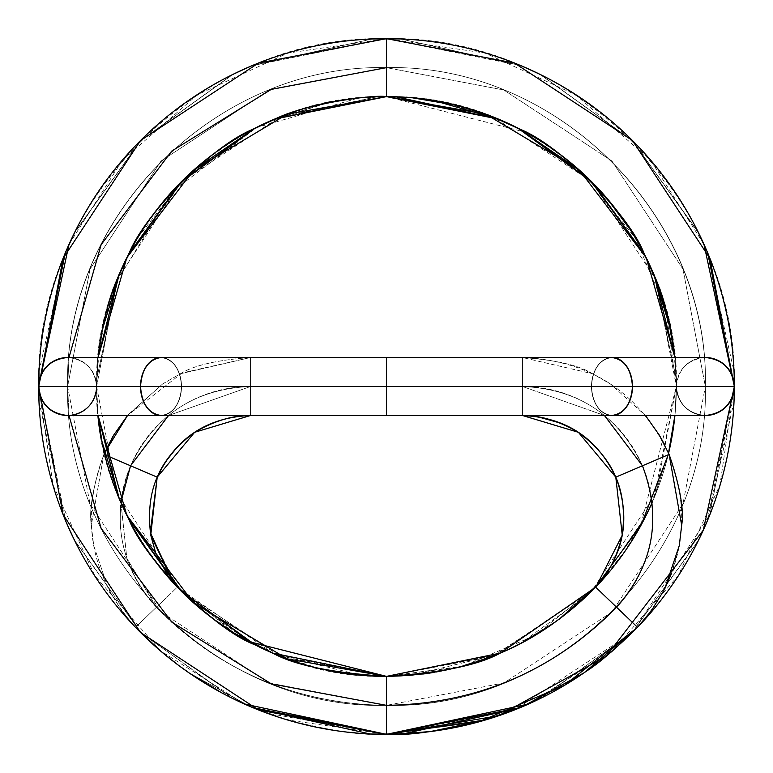<?xml version="1.0" encoding="UTF-8"?>
<svg xmlns="http://www.w3.org/2000/svg" width="773" height="773" viewBox="0 0 773 773"><rect width="100%" height="100%" fill="white"/><g stroke="black" fill="none" stroke-linecap="round" stroke-linejoin="round"><path stroke-width="0.58" stroke-dasharray="3.87 2.9" d="M604.447 415.488L522.461 386.5L522.461 415.488L522.461 386.5L604.447 415.488L522.461 386.5A130.444 130.444 0 0 1 616.593 607.249C553.246 671.254 476.555 703.961 386.5 705.363C476.555 703.961 553.246 671.254 616.593 607.249C653.543 565.266 662.161 518.113 642.45 465.781L669.118 454.408L642.45 465.781C662.161 518.113 653.543 565.266 616.593 607.249L595.674 587.18L500.189 653.117L386.5 676.375L386.5 705.363A318.863 318.863 0 0 0 616.593 607.249L595.674 587.18L616.593 607.249C653.543 565.266 662.161 518.113 642.45 465.781C618.332 415.323 578.339 388.896 522.461 386.5L522.461 357.513L522.461 386.5L522.461 357.513L386.5 357.513L522.461 357.513C590.756 360.44 639.638 392.732 669.118 454.408C679.989 486.304 684.163 509.919 681.67 525.273L669.118 454.408L642.45 465.781C618.332 415.323 578.339 388.896 522.461 386.5L522.461 415.488L522.461 357.513L592.572 373.755L610.351 383.93L645.455 415.488L610.351 383.93L592.562 373.755L522.461 357.513L522.461 386.5L522.461 357.513L386.5 357.513L386.5 415.488L386.5 357.513L386.5 415.488L386.5 357.513L67.638 357.513C50.158 359.358 40.496 369.021 38.65 386.5L67.638 386.5C63.608 216.121 216.121 63.599 386.5 67.638C556.744 63.608 709.894 216.121 705.363 386.5L632.469 386.5C631.164 403.979 624.333 413.642 611.974 415.488C599.606 413.642 592.775 403.979 591.471 386.5L676.375 386.5C678.221 369.021 687.883 359.358 705.363 357.513L611.974 357.513A28.988 20.494 -90 0 1 632.469 386.5A28.988 20.494 -90 0 1 611.974 415.488C599.606 413.642 592.775 403.979 591.471 386.5C592.775 369.021 599.606 359.358 611.974 357.513C624.333 359.358 631.164 369.021 632.469 386.5L591.471 386.5C592.775 369.021 599.606 359.358 611.974 357.513L386.5 357.513L386.5 386.5L386.5 357.513L161.026 357.513C148.667 359.358 141.836 369.021 140.531 386.5L38.65 386.5L65.541 252.897L74.643 232.866L140.367 140.986L232.084 75.029L253.129 65.444L386.5 38.65L400.54 38.94L519.359 65.222L541.689 75.396L632.729 140.947L698.164 232.045L702.696 241.534M522.461 415.488L386.5 415.488L386.5 386.5L522.461 386.5L522.461 415.488L386.5 415.488L522.461 415.488L522.461 386.5L386.5 386.5L591.471 386.5A28.988 20.494 -90 0 1 611.974 357.513C624.333 359.358 631.164 369.021 632.469 386.5L386.5 386.5L386.5 357.513L386.5 386.5L38.65 386.5L67.638 386.5L38.65 386.5L65.56 520.181L74.855 540.588L140.976 632.749L233.204 698.734M127.545 415.488L162.649 383.93L180.428 373.755L250.539 357.513L182.09 372.963L127.545 415.488L162.649 383.93L180.438 373.755L250.539 357.513L250.539 386.5L168.553 415.488L250.539 386.5L250.539 415.488L250.539 357.513L250.539 415.488L386.5 415.488L386.5 386.5L386.5 415.488L386.5 386.5L386.5 415.488L386.5 386.5L386.5 415.488L67.638 415.488C85.117 413.642 94.779 403.979 96.625 386.5L67.638 386.5C63.599 556.744 216.121 709.894 386.5 705.372L386.5 676.375A289.875 289.875 0 0 0 676.375 386.5C678.221 369.021 687.883 359.358 705.363 357.513L386.5 357.513L386.5 386.5L181.529 386.5L386.5 386.5L386.5 357.513L386.5 386.5L181.529 386.5C180.225 369.021 173.394 359.358 161.026 357.513L67.638 357.513L161.026 357.513C148.667 359.358 141.836 369.021 140.531 386.5C141.836 403.979 148.667 413.642 161.026 415.488C173.394 413.642 180.225 403.979 181.529 386.5L140.531 386.5C141.836 403.979 148.667 413.642 161.026 415.488C173.394 413.642 180.225 403.979 181.529 386.5C180.225 369.021 173.394 359.358 161.026 357.513L67.638 357.513C50.158 359.358 40.496 369.021 38.65 386.5A347.85 347.85 0 0 1 386.5 38.65L519.842 65.415L540.54 74.826L632.14 140.367L698 231.707M664.075 443.702L669.118 454.408L659.214 434.977M606.39 656.035L606.206 656.18A347.85 347.85 0 0 0 637.512 627.318L651.504 610.583M671.65 573.151L679.283 545.612L664.616 589.113M531.293 702.754L583.963 672.858L527.428 704.493M479.289 721.711L386.5 734.35A347.85 347.85 0 0 1 38.65 386.5L63.077 258.462L140.531 140.531L258.462 63.077L386.5 38.65L386.5 67.638C556.744 63.608 709.894 216.121 705.363 386.5L632.469 386.5C631.164 403.979 624.333 413.642 611.974 415.488A28.988 20.494 -90 0 1 591.471 386.5C592.775 369.021 599.606 359.358 611.974 357.513C624.333 359.358 631.164 369.021 632.469 386.5C631.164 403.979 624.333 413.642 611.974 415.488C599.606 413.642 592.775 403.979 591.471 386.5L386.5 386.5L386.5 357.513L161.026 357.513C148.667 359.358 141.836 369.021 140.531 386.5C141.836 403.979 148.667 413.642 161.026 415.488C173.394 413.642 180.225 403.979 181.529 386.5L96.625 386.5L181.529 386.5C180.225 369.021 173.394 359.358 161.026 357.513L67.638 357.513L161.026 357.513C148.667 359.358 141.836 369.021 140.531 386.5L38.65 386.5C40.496 403.979 50.158 413.642 67.638 415.488C85.117 413.642 94.779 403.979 96.625 386.5C94.779 369.021 85.117 359.358 67.638 357.513A28.988 28.988 0 0 1 96.625 386.5L181.529 386.5L96.625 386.5C94.779 369.021 85.117 359.358 67.638 357.513L161.026 357.513A28.988 20.494 90 0 0 140.531 386.5C141.836 403.979 148.667 413.642 161.026 415.488L67.638 415.488L161.026 415.488C173.394 413.642 180.225 403.979 181.529 386.5C180.225 369.021 173.394 359.358 161.026 357.513C148.667 359.358 141.836 369.021 140.531 386.5C141.836 403.979 148.667 413.642 161.026 415.488L67.638 415.488C85.117 413.642 94.779 403.979 96.625 386.5L98.103 357.513L96.625 386.5L98.103 415.488M168.553 415.488L250.539 386.5L522.461 386.5C578.339 388.896 618.332 415.323 642.45 465.781L615.791 477.154M615.598 476.699L578.388 432.3L522.954 415.488M596.012 586.833L622.255 535.187L615.984 477.598M38.979 371.61L65.116 253.921L75.57 231.011L140.947 140.415L231.678 75.232L253.737 65.193L372.267 38.95L386.5 38.65L514.538 63.077L632.469 140.531L709.923 258.462L734.35 386.5C732.504 403.979 722.842 413.642 705.363 415.488L161.026 415.488C173.394 413.642 180.225 403.979 181.529 386.5L67.638 386.5C63.608 216.121 216.121 63.599 386.5 67.638C556.744 63.608 709.885 216.121 705.363 386.5L591.471 386.5C592.775 369.021 599.606 359.358 611.974 357.513L705.363 357.513L611.974 357.513C624.333 359.358 631.164 369.021 632.469 386.5L705.363 386.5C709.392 216.121 556.879 63.599 386.5 67.638L386.539 96.625L386.5 67.638C556.744 63.608 709.885 216.121 705.363 386.5L734.35 386.5L705.363 386.5C709.401 556.744 556.879 709.894 386.5 705.372L386.5 676.375L279.797 656.026L181.529 591.471L116.974 493.203L96.625 386.5A289.875 289.875 0 0 0 386.5 676.375L386.5 734.35L258.462 709.923L140.531 632.469L63.077 514.538L38.65 386.5C40.496 403.979 50.158 413.642 67.638 415.488L161.026 415.488L67.638 415.488C85.117 413.642 94.779 403.979 96.625 386.5A289.875 289.875 0 0 1 98.074 357.513L96.625 386.5L116.974 279.797L181.529 181.529L279.797 116.974L386.5 96.625L386.5 38.65A347.85 347.85 0 0 1 734.35 386.5A347.85 347.85 0 0 1 386.5 734.35L386.5 676.375L386.5 734.35L386.5 676.375L386.5 734.35L386.5 705.372L386.5 734.35L392.955 734.292M654.325 275.575C665.321 296.735 672.645 331.25 676.307 379.128L654.325 275.575L651.098 268.125L654.345 275.632L676.298 378.983L676.375 386.5A28.988 28.988 0 0 0 705.363 415.488C687.883 413.642 678.221 403.979 676.375 386.5C678.221 369.021 687.883 359.358 705.363 357.513C722.842 359.358 732.504 369.021 734.35 386.5C732.504 403.979 722.842 413.642 705.363 415.488L611.974 415.488L705.363 415.488C687.883 413.642 678.221 403.979 676.375 386.5L705.363 386.5C709.392 216.121 556.879 63.599 386.5 67.638L386.5 96.625A289.875 289.875 0 0 0 96.625 386.5C94.779 369.021 85.117 359.358 67.638 357.513A28.988 28.988 0 0 1 96.625 386.5L181.529 386.5C180.225 369.021 173.394 359.358 161.026 357.513A28.988 20.494 -90 0 1 181.529 386.5L96.625 386.5C94.779 369.021 85.117 359.358 67.638 357.513L161.026 357.513A28.988 20.494 90 0 1 181.529 386.5C180.225 369.021 173.394 359.358 161.026 357.513L386.5 357.513L386.5 386.5L386.5 357.513L161.026 357.513A28.988 20.494 90 0 1 181.529 386.5A28.988 20.494 90 0 0 161.026 357.513L386.5 357.513L386.5 415.488L386.5 357.513L705.363 357.513C722.842 359.358 732.504 369.021 734.35 386.5L709.923 514.538L632.469 632.469L514.538 709.923L386.5 734.35C353.474 735.558 313.741 728.524 267.284 713.247L386.5 734.35L287.498 719.934C331.627 731.084 364.624 735.896 386.5 734.35L478.7 721.876M592.601 182.786L644.295 253.988L630.101 229.455M676.307 379.128L676.375 386.5A289.875 289.875 0 0 0 386.5 96.625L493.203 116.974L591.471 181.529L656.026 279.797L676.375 386.5A289.875 289.875 0 0 1 674.926 415.488A289.875 289.875 0 0 0 676.375 386.5L674.926 415.488M38.979 401.545L65.077 519.012L75.368 541.631L140.377 632.15L230.644 697.459M279.807 117.138L377.04 96.78C367.822 97.958 337.598 95.127 275.855 118.742L279.449 117.283M394.394 96.731L386.5 96.625L386.5 38.65L386.5 67.638C216.256 63.608 63.106 216.121 67.638 386.5C63.599 556.744 216.121 709.894 386.5 705.372L386.5 676.375A289.875 289.875 0 0 0 595.133 587.741A289.875 289.875 0 0 1 386.5 676.375L386.5 734.35A347.85 347.85 0 0 1 38.65 386.5L140.531 386.5A28.988 20.494 90 0 0 161.026 415.488C173.394 413.642 180.225 403.979 181.529 386.5C180.225 369.021 173.394 359.358 161.026 357.513A28.988 20.494 -90 0 1 181.529 386.5A28.988 20.494 -90 0 1 161.026 415.488A28.988 20.494 90 0 0 181.529 386.5L96.625 386.5L181.529 386.5A28.988 20.494 90 0 1 161.026 415.488C173.394 413.642 180.225 403.979 181.529 386.5L140.531 386.5A28.988 20.494 90 0 1 161.026 357.513A28.988 20.494 90 0 0 140.531 386.5A28.988 20.494 -90 0 0 161.026 415.488L386.5 415.488L386.5 386.5L181.529 386.5A28.988 20.494 90 0 1 161.026 415.488L386.5 415.488L161.026 415.488L386.5 415.488L386.5 357.513L386.5 386.5L140.531 386.5L386.5 386.5L386.5 415.488L386.5 357.513L611.974 357.513C624.333 359.358 631.164 369.021 632.469 386.5L734.35 386.5L632.469 386.5C631.164 403.979 624.333 413.642 611.974 415.488C599.606 413.642 592.775 403.979 591.471 386.5L386.5 386.5L386.5 415.488L611.974 415.488L386.5 415.488L386.5 386.5L632.469 386.5C631.164 403.979 624.333 413.642 611.974 415.488C599.606 413.642 592.775 403.979 591.471 386.5C592.775 369.021 599.606 359.358 611.974 357.513A28.988 20.494 -90 0 0 591.471 386.5L676.375 386.5L656.026 493.203L591.471 591.471L493.203 656.026L386.5 676.375L386.5 705.353L386.5 676.375L458.891 667.138L471.81 663.505M674.926 357.513L676.375 386.5A289.875 289.875 0 0 0 674.926 357.513A289.875 289.875 0 0 1 676.375 386.5L705.363 386.5C709.392 216.121 556.879 63.608 386.5 67.638C216.256 63.608 63.106 216.121 67.638 386.5L38.65 386.5L96.625 386.5L67.638 386.5L68.99 357.513L67.638 386.5L96.625 386.5L67.638 386.5L68.99 415.488L67.638 386.5L68.99 357.513M129.197 519.669L178.95 588.726L184.776 594.543L253.206 643.89M274.927 654.055L268.115 651.098L276.27 654.605L361.358 675.341L386.5 676.375L274.927 654.055C337.724 677.998 365.426 675.409 386.5 676.375L495.532 655.089L595.133 587.741M668.597 453.2A289.875 289.875 0 0 1 652.112 502.585A289.875 289.875 0 0 0 668.597 453.2L668.21 454.795M707.459 252.897L698.357 232.866L707.459 252.897L734.35 386.5L676.375 386.5L734.35 386.5L705.363 386.5L734.35 386.5L734.021 371.61L707.884 253.921L697.43 231.011L632.053 140.415L541.322 75.232L519.263 65.193L400.733 38.95L386.5 38.65C572.368 34.254 738.746 200.632 734.35 386.5L676.375 386.5A28.988 28.988 0 0 0 705.363 415.488C687.883 413.642 678.221 403.979 676.375 386.5L705.363 386.5C709.392 216.121 556.879 63.608 386.5 67.638C216.256 63.608 63.115 216.121 67.638 386.5L96.625 386.5L98.074 415.488A289.875 289.875 0 0 1 96.625 386.5L181.529 386.5A28.988 20.494 -90 0 1 161.026 415.488L67.638 415.488L161.026 415.488A28.988 20.494 -90 0 1 140.531 386.5L591.471 386.5C592.775 369.021 599.606 359.358 611.974 357.513A28.988 20.494 90 0 0 591.471 386.5L676.375 386.5L591.471 386.5C592.775 369.021 599.606 359.358 611.974 357.513A28.988 20.494 90 0 0 591.471 386.5A28.988 20.494 -90 0 0 611.974 415.488C599.606 413.642 592.775 403.979 591.471 386.5L386.5 386.5L386.5 357.513L386.5 386.5L591.471 386.5A28.988 20.494 90 0 0 611.974 415.488C599.606 413.642 592.775 403.979 591.471 386.5A28.988 20.494 90 0 0 611.974 415.488L705.363 415.488C687.883 413.642 678.221 403.979 676.375 386.5L591.471 386.5L676.375 386.5C678.221 369.021 687.883 359.358 705.363 357.513L611.974 357.513L705.363 357.513A28.988 28.988 0 0 0 676.375 386.5L675.351 362.402M120.917 502.276L126.84 558.309L156.407 607.249L177.326 587.18L173.51 582.977L177.326 587.18L156.407 607.249C119.457 565.266 110.839 518.113 130.55 465.781C110.839 518.113 119.457 565.266 156.407 607.249L126.84 558.309L120.917 502.276L126.84 558.309L156.407 607.249C219.754 671.254 296.446 703.961 386.5 705.363A318.863 318.863 0 0 1 156.407 607.249L135.488 627.318L156.407 607.249C119.457 565.266 110.839 518.113 130.55 465.781L157.209 477.154L130.55 465.781C154.668 415.323 194.661 388.896 250.539 386.5L250.539 357.513L386.5 357.513L386.5 386.5L632.469 386.5A28.988 20.494 90 0 0 611.974 357.513A28.988 20.494 -90 0 0 591.471 386.5A28.988 20.494 -90 0 0 611.974 415.488L386.5 415.488L611.974 415.488A28.988 20.494 -90 0 0 632.469 386.5A28.988 20.494 90 0 0 611.974 357.513L386.5 357.513L386.5 415.488L386.5 357.513L386.5 415.488L386.5 386.5L386.5 415.488L386.5 386.5L386.5 415.488L250.539 415.488L611.974 415.488A28.988 20.494 -90 0 0 632.469 386.5A28.988 20.494 -90 0 0 611.974 357.513L705.363 357.513A28.988 28.988 0 0 0 676.375 386.5L674.897 415.488L676.162 397.361M669.118 454.408C693.207 518.374 682.675 576.011 637.512 627.318L616.593 607.249C553.246 671.254 476.555 703.961 386.5 705.363L503.87 682.974L611.974 611.974L682.974 503.87L705.363 386.5C709.382 556.744 556.879 709.885 386.5 705.353C556.879 709.885 709.382 556.744 705.363 386.5L676.375 386.5L705.363 386.5C709.885 216.121 556.744 63.608 386.5 67.638C556.879 63.608 709.392 216.121 705.363 386.5C709.894 216.121 556.744 63.608 386.5 67.638C556.879 63.599 709.392 216.121 705.363 386.5L682.974 269.13L611.974 161.026L503.87 90.026L386.5 67.638L386.5 38.65L386.5 67.638L503.87 90.026L611.974 161.026L682.974 269.13L705.363 386.5C709.401 556.744 556.879 709.894 386.5 705.372C296.446 703.961 219.754 671.254 156.407 607.249C219.754 671.254 296.446 703.961 386.5 705.363C296.446 703.961 219.754 671.254 156.407 607.249A130.444 130.444 0 0 1 130.55 465.781C154.668 415.323 194.661 388.896 250.539 386.5L250.539 415.488L250.539 386.5L386.5 386.5L96.625 386.5C92.963 541.264 231.61 680.491 386.5 676.375L272.811 653.127L177.326 587.18L248.8 641.561L177.326 587.18L150.745 535.187L157.016 477.598M250.539 415.488L250.539 386.5L386.5 386.5L386.5 357.513L386.5 415.488L386.5 386.5L386.5 415.488L386.5 386.5L250.539 386.5L386.5 386.5L250.539 386.5L386.5 386.5L386.5 357.513L386.5 415.488L386.5 386.5L632.469 386.5A28.988 20.494 90 0 1 611.974 415.488L705.363 415.488A28.988 28.988 0 0 0 734.35 386.5L707.44 520.181L698.145 540.588L632.024 632.749L539.796 698.734L527.833 704.348M157.209 477.154L130.55 465.781C154.668 415.323 194.661 388.896 250.539 386.5L250.539 357.513L386.5 357.513L386.5 386.5L591.471 386.5L386.5 386.5L386.5 357.513L250.539 357.513L250.539 386.5A130.444 130.444 0 0 0 130.55 465.781L103.882 454.408L104.471 453.046L103.882 454.408L104.906 454.843M497.648 118.955L386.5 96.625L386.5 67.638C216.256 63.608 63.115 216.121 67.638 386.5L90.026 503.87L161.026 611.974L269.13 682.974L386.5 705.363C296.446 703.961 219.754 671.254 156.407 607.249L135.488 627.318L121.496 610.573L108.384 589.113L93.717 545.612L91.33 525.273L103.882 454.408C79.793 518.374 90.325 576.011 135.488 627.318L121.496 610.583L108.384 589.113L93.717 545.612L91.33 525.273L103.882 454.408L113.786 434.967M221.213 692.54L250.066 706.445L267.284 713.247M157.402 476.699L194.612 432.3L250.046 415.488M130.55 465.781L103.882 454.408L130.55 465.781M221.532 692.714L250.066 706.445L189.037 672.858L250.066 706.445L287.498 719.934M698.357 232.866L632.633 140.986L540.916 75.029L519.871 65.444L386.5 38.65L372.46 38.94L253.641 65.222L231.311 75.396L140.271 140.947L74.836 232.045M386.027 96.625L377.185 96.78L275.787 118.762L253.911 128.898L182.959 180.244L180.399 182.786L128.704 253.988L118.656 275.632L96.702 378.983L96.625 386.5L67.638 386.5C63.106 216.121 216.256 63.608 386.5 67.638C216.121 63.599 63.608 216.121 67.638 386.5L90.026 269.13L161.026 161.026L269.13 90.026L386.5 67.638L269.13 90.026L161.026 161.026L90.026 269.13L67.638 386.5L38.65 386.5L140.531 386.5A28.988 20.494 -90 0 1 161.026 357.513L67.638 357.513A28.988 28.988 0 0 0 38.65 386.5L53.066 485.077L94.789 575.672L160.311 650.653L244.442 704.019M704.019 244.442L650.653 160.311L575.672 94.789L485.077 53.066L386.5 38.65C200.632 34.254 34.254 200.632 38.65 386.5L67.638 386.5C63.115 216.121 216.256 63.608 386.5 67.638L386.461 96.625M68.99 415.488L67.638 386.5L38.65 386.5L67.638 386.5C63.599 556.744 216.121 709.894 386.5 705.372C556.879 709.894 709.401 556.744 705.363 386.5L676.375 386.5A289.875 289.875 0 0 0 386.5 96.625L386.5 67.638L386.5 96.625L525.118 132.115L587.509 177.867L635.541 238.499L665.92 309.789L676.375 386.5C680.491 231.61 541.264 92.963 386.5 96.625L275.381 118.936L254.298 128.704L181.597 181.587L128.608 254.172L118.675 275.575L96.693 379.128L96.625 386.5A289.875 289.875 0 0 0 386.5 676.375L411.642 675.341L496.73 654.605L454.321 668.384L411.642 675.341M705.363 386.5C709.382 556.744 556.879 709.885 386.5 705.353C296.446 703.961 219.754 671.254 156.407 607.249L135.488 627.318C204.594 697.14 288.261 732.814 386.5 734.35A347.85 347.85 0 0 0 734.35 386.5L632.469 386.5L734.35 386.5A347.85 347.85 0 0 0 386.5 38.65L386.5 67.638L386.5 38.65L253.158 65.415L232.46 74.826L140.86 140.367L75 231.707L65.116 253.399M734.021 401.545L707.923 519.012L697.633 541.631L632.623 632.15L542.356 697.459M434.165 100.635L408.067 97.446M403.245 97.118L394.887 96.751M654.354 496.933L668.529 453.046L654.354 496.933L643.803 519.669L599.152 583.335L644.614 518.084L624.797 551.304L599.152 583.335L643.803 519.669M588.224 594.543L519.794 643.89L496.73 654.605M674.897 415.488L676.375 386.5L656.035 280.251M559.739 618.844L518.007 644.808L498.073 654.055L386.5 676.375A289.875 289.875 0 0 0 676.375 386.5L591.471 386.5L676.375 386.5L653.948 497.909L644.614 518.084M68.981 244.442L122.347 160.311L197.328 94.789L287.923 53.066L386.5 38.65A347.85 347.85 0 0 0 38.65 386.5L96.625 386.5C92.509 231.61 231.736 92.963 386.5 96.625L358.546 98.007L256.443 127.632L171.973 191.801L116.23 282.126L96.625 386.5A289.875 289.875 0 0 1 98.074 357.513M645.378 618.477L637.512 627.318A347.85 347.85 0 0 1 606.206 656.18M386.5 67.638L386.5 96.625A289.875 289.875 0 0 0 96.625 386.5A28.988 28.988 0 0 1 67.638 415.488L161.026 415.488A28.988 20.494 90 0 1 140.531 386.5L38.65 386.5A28.988 28.988 0 0 0 67.638 415.488M98.074 415.488A289.875 289.875 0 0 1 96.625 386.5L181.529 386.5M498.073 654.055C435.276 677.998 407.574 675.409 386.5 676.375L386.5 734.35L386.5 676.375L463.124 666.113L534.356 635.793L594.959 587.789L640.72 525.456L676.375 386.5L591.471 386.5M528.558 704.019L612.689 650.653L678.211 575.672L719.934 485.077L734.35 386.5A28.988 28.988 0 0 0 705.363 357.513L386.5 357.513L386.5 415.488M632.469 386.5L386.5 386.5L386.5 357.513M38.65 386.5L140.531 386.5M67.638 386.5L96.625 386.5L98.103 357.513M592.562 373.755C579.431 365.445 556.058 360.025 522.461 357.513C556.058 360.025 579.431 365.445 592.572 373.755M528.79 703.884L531.08 702.85M575.74 430.609L578.388 432.3M595.674 587.18C557.526 625.666 521.746 644.315 500.189 653.117M519.359 65.222L541.689 75.396M497.213 118.762L445.963 102.877L417.12 98.277L395.815 96.78M578.523 169.49L590.041 180.244M606.844 198.265L598.157 188.564M654.345 275.632C669.94 320.051 671.708 319.964 676.298 378.983M519.842 65.415L540.54 74.826M65.116 253.921L75.57 231.011M253.737 65.193L231.678 75.232M65.077 519.012L75.368 541.631M118.675 276.029L104.635 319.259M104.568 319.539L97.649 362.402M134.521 243.563L138.386 236.953L179.288 184.032M195.424 168.746L183.713 179.607M118.646 496.933L115.129 487.985M115.119 487.976L106.693 461.8L101.92 441.267M101.031 436.465L97.871 413.062L96.838 397.361M248.307 641.29L188.477 598.08M276.27 654.605L318.679 668.384L361.358 675.341M65.541 252.897L74.643 232.866M253.129 65.444L232.084 75.029M65.56 520.181L74.855 540.588M104.471 453.046L103.882 454.408C93.011 486.304 88.837 509.919 91.33 525.273C88.837 509.929 93.011 486.304 103.882 454.408L104.471 453.046M162.649 383.93L128.386 414.483L162.649 383.93M180.438 373.755C193.569 365.445 216.942 360.025 250.539 357.513C216.942 360.025 193.569 365.445 180.428 373.755M121.496 610.583L135.488 627.318L121.496 610.573M93.717 545.612L108.384 589.113L93.717 545.612M245.669 639.831L234.103 633.039L177.326 587.18L173.848 583.335L177.326 587.18L214.121 619.482M163.992 464.09L180.157 443.886L194.612 432.3M111.505 438.9L106.432 448.736M400.733 38.95L374.461 38.863M253.641 65.222L231.311 75.396M275.787 118.762L327.037 102.877L355.88 98.277L377.185 96.78M253.911 128.898L182.959 180.244M128.704 253.988L180.399 182.786M118.656 275.632C103.06 320.051 101.292 319.964 96.702 378.983M384.133 96.635L378.567 96.741M377.04 96.78L375.755 96.828M375.475 96.838L373.446 96.925M372.634 96.963L361.571 97.717L329.955 102.278L275.381 118.936M254.298 128.704C213.715 143.981 143.478 214.585 128.608 254.172M118.675 275.575C107.679 296.735 100.355 331.25 96.693 379.128M253.158 65.415L232.46 74.826M734.35 386.5L734.021 371.61M707.884 253.921L697.43 231.011M519.263 65.193L541.322 75.232M707.923 519.012L697.633 541.631M497.145 118.742C435.402 95.127 405.178 97.958 395.96 96.78M519.794 643.89L559.005 619.386M676.375 386.5L674.897 357.513M494.362 117.612L493.551 117.283M463.452 107.147L456.669 105.35M390.809 96.654L389.206 96.635M387.988 96.625L386.5 96.625M653.948 497.909L668.529 453.046M558.879 619.482L550.878 625.202L518.007 644.808M519.871 65.444L540.916 75.029M707.44 520.181L698.145 540.588M520.413 707.546L525.553 705.353"/><path stroke-width="1.16" d="M527.428 704.493L485.502 719.934L386.5 734.35L386.5 676.375L386.5 734.35A347.85 347.85 0 0 0 606.206 656.18L498.682 715.759L386.5 734.35L258.462 709.923L140.531 632.469L63.077 514.538L38.65 386.5L734.35 386.5C732.504 403.979 722.842 413.642 705.363 415.488L611.974 415.488C624.333 413.642 631.164 403.979 632.469 386.5L734.35 386.5C732.504 403.979 722.842 413.642 705.363 415.488A28.988 28.988 0 0 0 734.35 386.5A347.85 347.85 0 0 0 386.5 38.65A347.85 347.85 0 0 0 38.65 386.5L632.469 386.5C631.164 403.979 624.333 413.642 611.974 415.488L161.026 415.488L386.5 415.488L386.5 386.5L386.5 415.488L161.026 415.488C148.667 413.642 141.836 403.979 140.531 386.5C141.836 403.979 148.667 413.642 161.026 415.488L67.638 415.488C50.158 413.642 40.496 403.979 38.65 386.5C40.496 403.979 50.158 413.642 67.638 415.488A28.988 28.988 0 0 0 96.625 386.5M615.984 477.598L615.791 477.154L669.118 454.408L659.214 434.967L645.455 415.488L659.214 434.967L664.075 443.702M596.012 586.833L622.255 535.187L615.791 477.154C631.116 517.852 624.41 554.531 595.674 587.18L616.593 607.249C653.543 565.266 662.161 518.113 642.45 465.781C662.161 518.113 653.543 565.266 616.593 607.249L637.512 627.318L595.674 587.18L637.512 627.318L651.504 610.573L664.616 589.113L671.65 573.151M645.378 618.477L651.504 610.583L664.616 589.113L679.283 545.612L681.67 525.273L669.118 454.408L642.45 465.781L604.447 415.488M65.087 253.457L74.836 232.045L65.087 253.457L38.65 386.5C40.496 369.021 50.158 359.358 67.638 357.513C50.158 359.358 40.496 369.021 38.65 386.5A28.988 28.988 0 0 1 67.638 357.513L705.363 357.513C722.842 359.358 732.504 369.021 734.35 386.5A347.85 347.85 0 0 1 637.512 627.318L583.963 672.858L522.935 706.445L505.716 713.247L479.927 721.538M522.954 415.488L522.461 415.488C565.923 417.352 597.027 437.905 615.791 477.154L615.598 476.699M68.99 415.488L101.137 528.374L171.664 621.994L271.275 683.825L386.5 705.353L386.5 676.375L287.247 658.857L193.646 602.921L126.801 515.282L98.074 415.488A289.875 289.875 0 0 0 386.5 676.375L248.8 641.551L272.811 653.117L386.5 676.375C468.37 675.1 538.095 645.368 595.674 587.18L500.189 653.127L386.5 676.375L386.5 705.363L271.275 683.825L171.664 621.994L101.137 528.374L68.99 415.488L101.137 528.374L171.664 621.994L271.275 683.825L386.5 705.353C476.555 703.961 553.246 671.254 616.593 607.249C553.246 671.254 476.555 703.961 386.5 705.363C476.555 703.961 553.246 671.254 616.593 607.249C653.543 565.266 662.161 518.113 642.45 465.781L615.791 477.154L578.388 432.3L522.461 415.488L537.138 416.599L562.058 423.546L575.74 430.609M664.616 589.113L679.283 545.612L681.67 525.273C684.163 509.929 679.989 486.304 669.118 454.408L615.791 477.154C609.037 460.795 596.572 445.847 578.388 432.3C596.572 445.847 609.037 460.795 615.791 477.154C622.912 493.338 625.067 512.683 622.255 535.187C616.941 557.169 608.08 574.503 595.674 587.18C608.08 574.503 616.941 557.169 622.255 535.187C625.067 512.683 622.912 493.338 615.791 477.154M651.504 610.573L637.512 627.318L611.801 651.533L594.949 664.973L583.963 672.858L522.935 706.445L528.79 703.884M698.164 232.045L707.913 253.457L734.35 386.5A28.988 28.988 0 0 0 705.363 357.513L611.974 357.513C624.333 359.358 631.164 369.021 632.469 386.5A28.988 20.494 -90 0 0 611.974 357.513L705.363 357.513C722.842 359.358 732.504 369.021 734.35 386.5L703.304 530.152L606.39 656.035M386.5 357.513L386.5 415.488M611.974 357.513C624.333 359.358 631.164 369.021 632.469 386.5A28.988 20.494 90 0 1 611.974 415.488M161.026 357.513C148.667 359.358 141.836 369.021 140.531 386.5A28.988 20.494 -90 0 1 161.026 357.513C148.667 359.358 141.836 369.021 140.531 386.5A28.988 20.494 90 0 0 161.026 415.488M378.19 96.751L386.5 96.625C410.096 97.862 434.078 95.127 497.619 118.936L386.539 96.625L395.815 96.78L497.213 118.762L519.089 128.898L590.041 180.244L598.157 188.564M644.295 253.988L651.098 268.125L644.392 254.172L591.403 181.587L518.702 128.704C559.285 143.981 629.522 214.585 644.392 254.172M497.619 118.936L518.702 128.704M707.884 253.399L698 231.707L707.884 253.399L734.35 386.5L734.021 401.545L734.35 386.5L38.65 386.5L38.979 371.61L38.979 401.545L38.65 386.5A347.85 347.85 0 0 0 386.5 734.35L386.5 734.35A347.85 347.85 0 0 1 38.65 386.5L63.077 258.462L140.531 140.531L258.462 63.077L386.5 38.65L514.538 63.077L632.469 140.531L709.923 258.462L734.35 386.5L704.019 244.442M254.211 708.223L230.644 697.459L254.211 708.223L370.451 734.031L386.5 734.35L252.587 707.546L233.204 698.734L252.587 707.546M98.103 357.513L102.355 329.569L119.023 275.178L98.103 357.513L118.675 276.029L129.043 253.66L179.288 184.032L183.713 179.607L253.757 128.994L275.855 118.742M98.103 415.488L119.052 497.909L101.92 441.267L98.103 415.488L118.646 496.933L129.197 519.669L178.95 588.726M248.307 641.29L268.115 651.098L254.993 644.808L181.665 591.48L128.386 518.084C143.72 559.053 214.614 629.734 254.993 644.808M68.99 357.513L101.137 244.655L171.664 151.131L271.275 89.368L386.5 67.638L271.275 89.368L171.664 151.131L101.137 244.655L68.99 357.513L101.137 244.655L171.664 151.131L271.275 89.368L386.5 67.638M119.023 275.178L128.521 254.694L181.607 181.684L254.588 128.569L275.352 118.955L386.5 96.625A289.875 289.875 0 0 1 674.926 357.513A289.875 289.875 0 0 0 386.5 96.625L485.753 114.143L579.354 170.079L646.199 257.718L674.926 357.513M119.052 497.909L128.386 518.084M478.7 721.876L564.184 685.525L637.512 627.318A347.85 347.85 0 0 0 386.5 38.65A347.85 347.85 0 0 0 38.65 386.5A28.988 28.988 0 0 0 67.638 415.488M674.926 415.488A289.875 289.875 0 0 1 668.597 453.2A289.875 289.875 0 0 0 674.926 415.488L668.597 453.2M652.112 502.585A289.875 289.875 0 0 1 595.133 587.741A289.875 289.875 0 0 0 652.112 502.585M98.074 357.513A289.875 289.875 0 0 1 386.5 96.625L287.247 114.143L193.646 170.079L126.801 257.718L98.074 357.513A289.875 289.875 0 0 1 386.5 96.625C372.161 94.18 302.504 104.742 275.352 118.955M668.21 454.795L641.232 524.848L595.133 587.741M106.432 448.736L113.786 434.977L127.545 415.488L104.471 453.046L113.786 434.977L127.545 415.488M104.906 454.843L130.55 465.781L120.917 502.276L130.55 465.781L104.906 454.843L130.55 465.781L168.553 415.488M165.557 655.166L178.051 664.973L161.199 651.533L135.488 627.318L161.199 651.533L178.061 664.973L189.037 672.858L221.213 692.54M120.917 502.276L130.55 465.781L157.209 477.154L194.612 432.3L250.539 415.488C207.077 417.352 175.973 437.905 157.209 477.154L157.402 476.699M173.51 582.977L150.745 535.187L157.209 477.154L150.291 532.491L173.51 582.977M157.016 477.598L157.209 477.154L130.55 465.781L157.209 477.154C163.963 460.795 176.428 445.847 194.612 432.3C214.208 420.889 232.847 415.285 250.539 415.488C232.847 415.285 214.208 420.889 194.612 432.3M250.046 415.488L250.539 415.488M178.051 664.973L189.037 672.858L221.532 692.714M75 231.707L65.116 253.399L38.65 386.5L68.981 244.442M518.789 708.223L542.356 697.459L518.789 708.223L402.549 734.031L386.5 734.35L520.413 707.546L539.796 698.734M654.325 276.029L668.558 320.08L674.897 357.513L654.325 276.029L643.957 253.66L593.712 184.032L589.287 179.607L519.243 128.994L497.145 118.742L434.165 100.635M408.067 97.446L403.728 97.147M394.887 96.751L394.385 96.731M674.897 415.488L668.529 453.046L674.897 415.488L671.08 441.267L668.529 453.046M559.739 618.844L599.152 583.335L588.224 594.543L559.005 619.386M656.035 280.251L644.479 254.694L591.393 181.684L518.412 128.569L494.362 117.612M606.206 656.18A347.85 347.85 0 0 1 386.5 734.35L386.5 705.353L386.5 734.35L244.442 704.019M471.81 663.505L500.189 653.117C478.738 665.147 440.842 672.897 386.5 676.375A289.875 289.875 0 0 1 98.074 415.488M528.558 704.019L386.5 734.35C408.376 735.896 441.373 731.084 485.502 719.934M637.512 627.318C615.008 649.417 597.858 664.104 586.06 671.399M392.955 734.292L430.223 731.577L483.338 720.571L505.716 713.247M522.461 415.488C540.153 415.285 558.792 420.889 578.388 432.3M595.674 587.18C557.526 625.666 521.746 644.324 500.189 653.127M659.214 434.967L669.118 454.408M611.801 651.533L594.949 664.973M372.267 38.95L400.54 38.94M707.913 253.457L702.696 241.534M519.089 128.898L578.523 169.49M630.101 229.455L606.844 198.265M370.451 734.031L402.549 734.031M129.043 253.66L134.521 243.563M253.757 128.994L195.424 168.746M101.92 441.267L101.099 436.822M188.477 598.08L184.776 594.543M128.521 254.694C144.068 214.131 212.836 144.686 254.588 128.569M135.488 627.318L148.068 639.783M165.122 654.808L178.061 664.973M157.209 477.154C150.088 493.338 147.933 512.683 150.745 535.187L155.702 552.956L167.973 575.827L173.848 583.335L167.973 575.827L155.702 552.956L150.745 535.187C147.933 512.683 150.088 493.338 157.209 477.154L163.992 464.09M214.121 619.482L234.103 633.039L272.811 653.117C294.262 665.147 332.158 672.897 386.5 676.375C332.158 672.897 294.262 665.147 272.811 653.127L245.669 639.831M113.786 434.967L111.505 438.9M374.461 38.863L372.46 38.94M385.785 96.625L384.471 96.635M373.446 96.925L372.634 96.963M643.957 253.66L593.712 184.032M519.243 128.994L589.287 179.607M558.879 619.482L599.152 583.335L594.05 588.726M674.897 357.513L670.645 329.569L653.977 275.178M644.479 254.694C628.932 214.131 560.164 144.686 518.412 128.569M493.551 117.283L463.452 107.147M456.669 105.35L412.521 97.823L390.896 96.664M389.206 96.635L388.703 96.635M525.553 705.353L527.833 704.348"/></g></svg>
